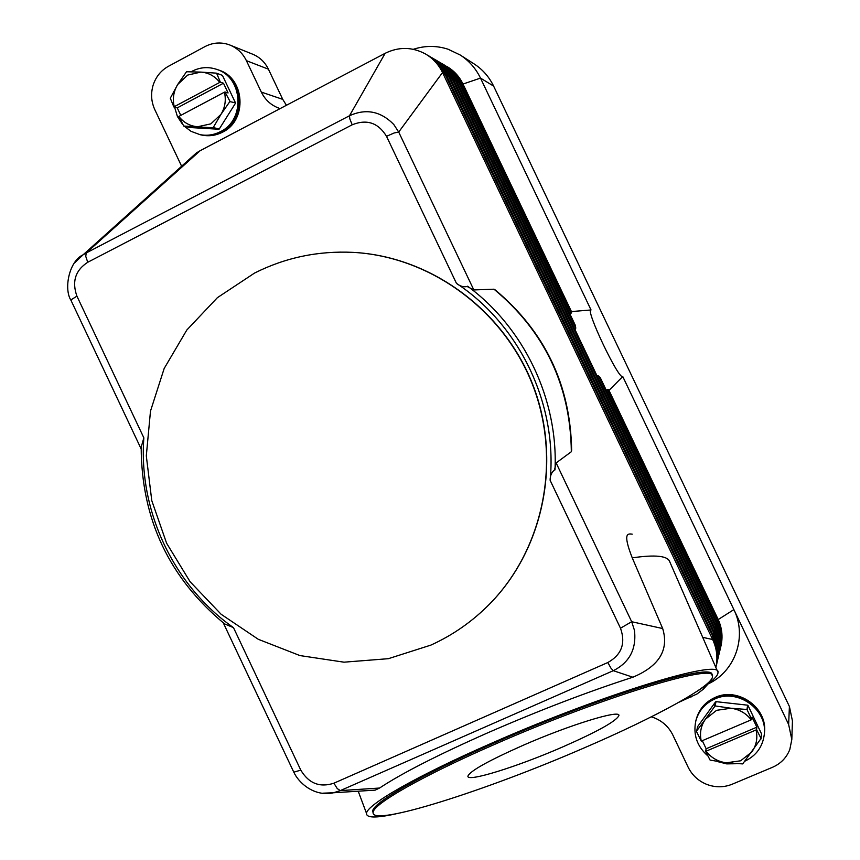 <?xml version="1.0" encoding="UTF-8"?>
<svg xmlns="http://www.w3.org/2000/svg" width="860" height="860" viewBox="0 0 860 860"><rect width="100%" height="100%" fill="white"/><g stroke="black" fill="none" stroke-linecap="round" stroke-linejoin="round"><path stroke-width="1.29" d="M187.76 160.702L196.392 152.94L200.133 150.704L385.162 53.298C398.868 46.59 412.37 46.838 425.657 54.062C433.075 58.48 438.697 64.64 442.535 72.541L442.599 72.659M181.621 166.227L154.8 109.629C151.199 101.706 150.65 93.525 153.155 85.086C155.918 76.723 161.003 70.466 168.431 66.295L204.992 46.59C212.613 42.634 220.461 41.957 228.545 44.537L230.082 45.107C237.36 48.16 242.799 53.341 246.401 60.673L261.311 92.084C265.213 99.975 271.179 105.371 279.231 108.295L280.134 108.586M456.434 283.348C459.906 286.208 463.508 287.262 467.238 286.541L473.828 289.938L398.707 132.064L394.181 132.967L386.516 136.321C378.25 122.754 366.812 118.916 352.191 124.797L87.742 262.268C75.357 270.32 71.756 281.618 76.927 296.152L71.659 299.441L71.1 300.591M293.798 772.172L300.796 770.141L233.49 627.639L224.621 623.919C169.259 578.124 141.448 519.225 141.18 447.211L143.846 437.837L76.927 296.152M569.879 313.879L571.61 312.664L571.438 311.567L591.035 309.965L480.493 78.099L493.618 86.097C489.125 76.841 482.643 69.456 474.15 63.941L460.229 55.018C469.065 60.759 475.816 68.456 480.493 78.099L463.013 84.044L571.438 311.567M591.035 309.965C584.864 308.901 619.125 380.786 622.758 376.529L608.998 390.386L608.224 389.494L606.149 389.999M575.028 329.681L575.781 328.176L575.351 325.402M600.463 378.11L598.56 375.971L596.894 375.573M608.998 390.386L718.003 619.125C722.034 627.821 723.024 636.765 720.97 645.957L720.841 646.473C722.905 637.271 721.916 628.316 717.874 619.608L608.224 389.494M622.758 376.529L788.641 724.496L791.813 739.525L789.813 749.479C786.534 757.735 780.751 763.669 772.484 767.303L732.193 784.223C723.883 787.545 715.434 787.62 706.845 784.428C698.352 780.977 692.117 775.215 688.118 767.141L672.832 735.01C668.833 726.937 662.608 721.196 654.17 717.799L651.299 716.842M702.706 637.335L712.65 639.517C716.864 648.601 717.949 657.954 715.885 667.553C717.949 657.911 716.875 648.537 712.65 639.453L712.607 639.421M708.446 683.571L703.222 689.29L697.019 693.966L678.68 702.373M352.191 124.797L349.827 118.873L349.493 115.756C365.962 108.274 380.733 111.198 393.794 124.506L398.707 132.064L442.535 72.541L712.65 639.517L442.588 72.595M473.828 289.938L493.984 289.196L495.156 289.874C545.014 331.616 570.503 385.076 571.642 450.264L571.341 451.726L556.13 462.927L554.496 469.958C551.55 472.333 550.088 475.784 550.131 480.31L620.49 628.208L631.681 621.726L662.684 628.542L632.25 557.861C622.092 531.91 628.348 533.78 632.197 534.135L632.229 534.146M395.869 813.861C376.089 818.183 366.306 818.021 366.51 813.377C366.704 804.713 417.745 775.387 492.576 742.793C603.731 693.805 721.465 658.341 717.982 672.359C718.283 676.121 711.08 682.571 696.374 691.72M322.769 793.178L333.497 792.769L340.291 790.609L379.561 788.039C401.803 773.29 438.106 754.768 488.48 732.494C539.865 710.124 587.993 691.698 632.863 677.218C659.19 666.178 669.134 649.956 662.684 628.542M386.516 136.321L456.445 283.338C519.773 325.144 557.516 404.329 550.142 480.321M555.012 469.882C558.28 399.395 524.149 327.778 467.625 286.208M233.49 627.639C173.634 585.66 138.385 510.894 143.846 437.837M353.395 252.388L353.567 252.399C430.602 256.57 503.627 309.793 532.791 384.656C561.967 459.519 544.208 548.121 490.318 603.312L490.2 603.441M254.549 273.061C285.359 257.57 318.254 250.679 353.234 252.378C430.312 256.56 503.39 309.826 532.577 384.742C561.784 459.659 544.014 548.325 490.082 603.559C472.806 621.189 453.069 635.035 430.881 645.107L388.365 658.685L343.968 662.178L299.904 655.567L258.301 639.303L221.106 614.255L190.071 581.693L166.593 543.197L151.768 500.584L146.307 455.854L150.489 411.112L164.174 368.478L186.814 330.025L217.408 297.657L254.549 273.061M385.162 53.298L349.493 115.756L86.215 252.958L200.133 150.704M87.742 262.268L85.763 256.377L86.215 252.958L83.076 254.807L74.831 262.655M300.796 770.141C308.794 783.46 319.834 787.814 333.906 783.191L337.26 788.588L340.291 790.609L613.309 670.682L632.863 677.218M369.639 790.469L375.207 790.125L379.561 788.039M333.906 783.191L607.837 662.522L610.998 668.231L613.309 670.682C629.541 662.479 636.593 649.031 634.465 630.358L631.681 621.726L556.13 462.927M373.111 812.85L372.681 811.066C372.821 802.702 422.238 774.333 494.478 742.879C601.634 695.665 715.284 661.394 711.929 674.96L712.08 675.304M495.016 744.212C602.204 697.008 715.842 662.673 712.456 676.175C714.359 685.237 655.61 717.186 584.198 747.888C485.846 790.738 370.058 827.535 373.143 812.313C373.304 803.992 422.754 775.666 495.016 744.212M562.558 746.996C517.602 766.636 466.475 782.643 467.915 776.118C470.076 770.968 488.437 760.713 522.998 745.362C569.718 724.862 620.415 709.339 618.91 715.52C616.448 721.067 597.657 731.548 562.558 746.996M689.376 696.138L691.483 696.847M708.188 683.904C735.203 671.52 747.394 636.604 733.87 609.611L717.261 620.146L607.321 389.44M447.06 66.585C454.069 70.756 459.39 76.583 463.013 84.044L462.529 83.764C458.896 76.293 453.575 70.466 446.555 66.295L447.06 66.585M413.337 49.299C424.947 45.516 436.525 45.494 448.06 49.213L460.229 55.018M286.423 105.275L282.746 99.362L261.311 92.084M493.618 86.097L789.405 706.479L788.641 724.496M791.813 739.525L792.447 720.906L789.405 706.479M246.401 60.673L268.417 69.176L282.746 99.362M268.417 69.176C264.955 62.146 259.731 57.158 252.722 54.223L230.082 45.107M744.835 761.197C756.198 755.736 762.691 746.813 764.303 734.418L764.379 733.601C767.776 708.64 737.687 687.301 714.832 698.288C705.092 702.749 698.814 710.07 695.998 720.228L695.804 721.024C692.988 734.741 697.041 746.405 707.952 756.005M764.303 734.418C767.7 709.425 737.558 688.043 714.671 699.04C704.91 703.512 698.621 710.844 695.804 721.024M764.4 733.376L764.422 733.15C767.808 708.221 737.751 686.904 714.929 697.868C705.189 702.33 698.922 709.64 696.116 719.788L696.062 720.013M696.116 719.788L696.213 719.39C699.019 709.253 705.286 701.953 715.015 697.492C737.816 686.527 767.851 707.823 764.465 732.741L764.422 733.15M715.09 705.931L730.925 708.231L716.573 710.328L705.479 719.154L715.09 705.931L716.014 701.653L747.609 705.178L746.996 709.5L751.747 719.54L752.059 717.111L756.854 727.184L756.574 729.656L761.057 738.482L742.707 763.906L726.259 762.809L740.611 760.799L751.78 752.016C756.456 745.373 757.875 738.02 756.047 729.957L756.574 729.656M747.383 709.769L747.609 705.178M747.985 705.447L761.53 733.87L761.057 738.482M761.025 738.933L761.53 733.87M696.546 731.086L705.479 719.154C700.857 725.797 699.47 733.118 701.287 741.126L696.514 731.538L697.654 726.582L715.606 701.835L714.682 706.103M705.587 751.339L706.082 751.199C711.209 757.8 717.928 761.67 726.259 762.809L710.091 760.089L705.587 751.339L706.146 748.759L702.308 740.696M751.747 719.54L751.221 719.831C746.05 713.198 739.288 709.339 730.925 708.231L746.996 709.5M756.047 729.957L706.082 751.199M706.146 748.759L756.854 727.184M701.287 741.126L751.221 719.831M717.573 761.595L726.721 763.884L736.085 763.723M764.325 734.214C767.894 709.178 737.697 687.634 714.757 698.664C704.92 703.168 698.621 710.553 695.847 720.82M184.19 126.162L191.071 131.344L200.09 134.676C207.496 136.331 214.634 135.407 221.493 131.892C246.573 120.174 244.047 77.604 217.72 69.724L216.688 69.359C208.184 66.542 199.907 67.198 191.877 71.337L191.253 71.681M174.58 107.156L177.418 116.498L182.685 124.571M199.025 134.429C206.454 136.084 213.602 135.16 220.472 131.634C245.584 119.895 243.057 77.249 216.688 69.359M200.38 134.751L200.67 134.816C208.077 136.471 215.204 135.536 222.052 132.031C247.11 120.325 244.584 77.798 218.279 69.929L217.999 69.832M218.279 69.929L218.805 70.111C245.089 77.97 247.605 120.465 222.568 132.16C215.72 135.665 208.604 136.589 201.197 134.945L200.67 134.816M218.849 129.247L189.759 127.516L183.728 126.044L178.858 116.422C183.707 122.679 189.974 126.119 197.66 126.743L210.829 123.861L220.934 114.412L213.087 127.796L219.225 129.054L213.463 127.592M222.428 75.379L216.333 73.143L222.428 75.379L235.468 102.856L229.824 101.587L235.468 102.856M235.447 103.297L219.225 129.054M186.512 71.756L200.864 72.1L187.695 75.067L177.654 84.549L186.512 71.756M213.087 127.796L183.728 126.044M229.824 101.587L220.934 114.412C225.094 107.511 226.266 100.093 224.417 92.181L224.987 91.956L229.856 101.136M216.688 73.39L220.343 82.173L223.471 83.216L228.083 92.944L224.987 91.956M220.343 82.173L219.773 82.399C214.882 76.11 208.582 72.681 200.864 72.1L216.333 73.143M180.793 115.391L177.235 107.876L173.87 106.973L170.291 98.212L177.654 84.549C173.537 91.45 172.398 98.835 174.247 106.694L173.87 106.973M174.247 106.694L219.773 82.399M223.471 83.216L177.235 107.876M224.417 92.181L178.858 116.422M199.294 134.493C206.798 136.235 214.022 135.321 220.977 131.763C246.197 119.992 243.477 77.131 216.946 69.456M716.917 658.62L716.659 648.988L712.918 636.615L713.52 635.948M711.671 637.421L712.918 636.615L445.158 74.605L446.082 74.616M443.738 75.013L445.158 74.605L441.546 68.424L432.698 59.243M460.455 84.248L462.529 83.764L571.61 312.664M571.062 313.341L461.712 83.871L456.746 75.959L450.135 69.456M457.23 82.474L459.401 82.087M720.304 644.151L720.003 635.024L716.423 623.317L717.036 622.715L600.312 377.755M716.154 620.855L717.261 620.146L719.874 627.262L721.132 634.691L721.121 640.7M715.294 624.048L716.423 623.317L598.56 375.971M720.411 648.161L720.841 646.473L720.411 648.161M575.781 328.176L458.52 82.087L453.489 74.068L446.781 67.489M714.413 627.295L716.165 625.908M453.951 80.657L456.165 80.27M719.487 647.666L718.938 636.894L715.574 626.542L455.273 80.27L450.167 72.143L443.362 65.489M713.52 630.606L715.294 629.197M450.618 78.808L452.865 78.421M718.648 651.246L718.111 640.324L714.703 629.842L451.962 78.41L446.791 70.176L439.879 63.447M712.607 633.981L714.413 632.541M447.211 76.938L449.511 76.529M717.788 654.89L717.261 643.828L713.821 633.196L448.597 76.529L443.341 68.177L436.321 61.361M632.25 557.861C655.621 554.442 668.166 555.85 669.897 562.096L717.595 671.477M607.837 662.522C621.64 654.761 625.854 643.323 620.49 628.208M493.984 289.196C544.659 331.347 570.449 385.527 571.341 451.726M716.197 666.038L716.681 664.189C718.842 654.514 717.799 645.118 713.563 635.991L446.082 74.562C442.276 66.715 436.687 60.598 429.312 56.201L427.463 55.18M83.076 254.807C69.047 261.182 63.608 289.057 70.993 300.344L141.148 448.92M223.288 622.855L293.873 772.345M575.523 325.736L459.401 82.033C455.736 74.487 450.35 68.585 443.233 64.349L441.524 63.403M719.594 651.611L720.046 649.88C722.12 640.56 721.121 631.509 717.036 622.715M718.766 655.116L719.229 653.363C721.325 643.946 720.314 634.809 716.197 625.94L456.155 80.216C452.467 72.595 447.028 66.639 439.847 62.371L438.106 61.404M715.337 629.219L452.865 78.368C449.135 70.67 443.642 64.661 436.407 60.35L434.623 59.372M717.928 658.685L718.39 656.9C720.508 647.408 719.497 638.195 715.337 629.24M717.068 662.329L717.541 660.501C719.68 650.934 718.659 641.625 714.466 632.584L449.5 76.475C445.738 68.714 440.202 62.651 432.892 58.297L431.075 57.297M442.577 72.584C438.74 64.672 433.096 58.502 425.657 54.062M196.392 152.94L83.119 254.786M375.207 790.125L333.465 792.769M366.51 813.377L358.212 791.2M373.143 812.313L372.681 811.066M293.894 772.355C298.603 782.632 314.072 797.112 333.497 792.769"/></g></svg>
